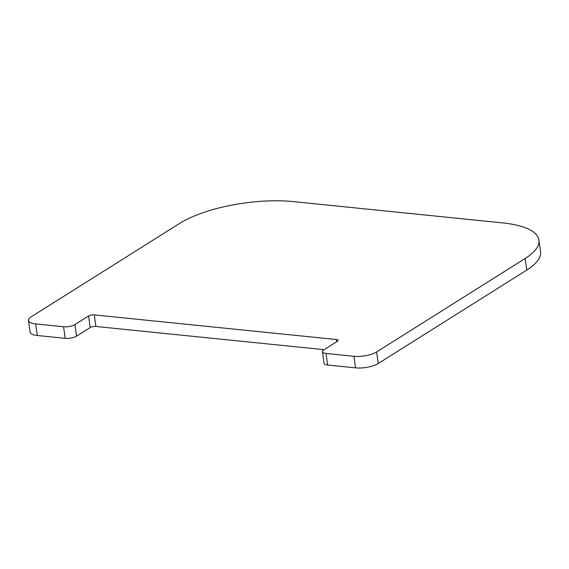 <?xml version="1.0" encoding="UTF-8"?>
<svg xmlns="http://www.w3.org/2000/svg" width="569" height="569" viewBox="0 0 569 569"><rect width="100%" height="100%" fill="white"/><g stroke="black" fill="none" stroke-linecap="round" stroke-linejoin="round"><path stroke-width="0.85" d="M28.45 320.482A16.515 5.484 -8 0 0 35.691 323.917L63.564 326.755A8.258 2.745 -8 0 0 74.923 324.579L88.593 315.98A4.125 1.373 172 0 1 94.269 314.892L336.329 339.522A4.125 1.373 172 0 1 338.142 340.376A4.125 1.373 172 0 1 337.453 341.3L323.782 349.899A8.258 2.745 -8 0 0 322.403 351.742A8.258 2.745 -8 0 0 326.023 353.456L353.904 356.294A16.515 5.484 -8 0 0 376.614 351.941L525.159 258.49A82.562 27.426 -8 0 0 538.921 240.082A82.562 27.426 -8 0 0 502.726 222.906L293.305 201.604A82.562 27.426 -8 0 0 179.747 223.354L31.203 316.805A16.515 5.484 -8 0 0 28.45 320.482L30.079 332.054A16.515 5.484 -8 0 0 37.312 335.49L65.193 338.327A8.258 2.745 -8 0 0 76.552 336.151L90.215 327.552A4.125 1.373 172 0 1 95.898 326.464L324.131 349.679M322.403 351.742L324.031 363.307A8.258 2.745 -8 0 0 327.652 365.028L355.533 367.859A16.515 5.484 -8 0 0 378.243 363.513L526.78 270.062A82.562 27.426 -8 0 0 540.55 251.654L538.921 240.082M35.691 323.917L63.564 326.755A8.258 2.745 172 0 0 74.923 324.579L88.593 315.98A4.125 1.373 172 0 1 94.269 314.892L336.329 339.522A4.125 1.373 172 0 1 337.453 341.3L323.782 349.899A8.258 2.745 172 0 0 326.023 353.456L353.904 356.294A16.515 5.484 172 0 0 376.614 351.941L525.159 258.49A82.562 27.426 172 0 0 502.726 222.906L293.305 201.604A82.562 27.426 172 0 0 179.747 223.354L31.203 316.805A16.515 5.484 172 0 0 35.691 323.917L37.312 335.49M336.329 339.522L336.649 341.805M94.269 314.892L95.898 326.464M326.023 353.456L327.652 365.028M353.904 356.294L355.533 367.859M376.614 351.941L378.243 363.513M525.159 258.49L526.78 270.062M63.564 326.755L65.193 338.327M74.923 324.579L76.552 336.151M88.593 315.98L90.215 327.552"/></g></svg>
